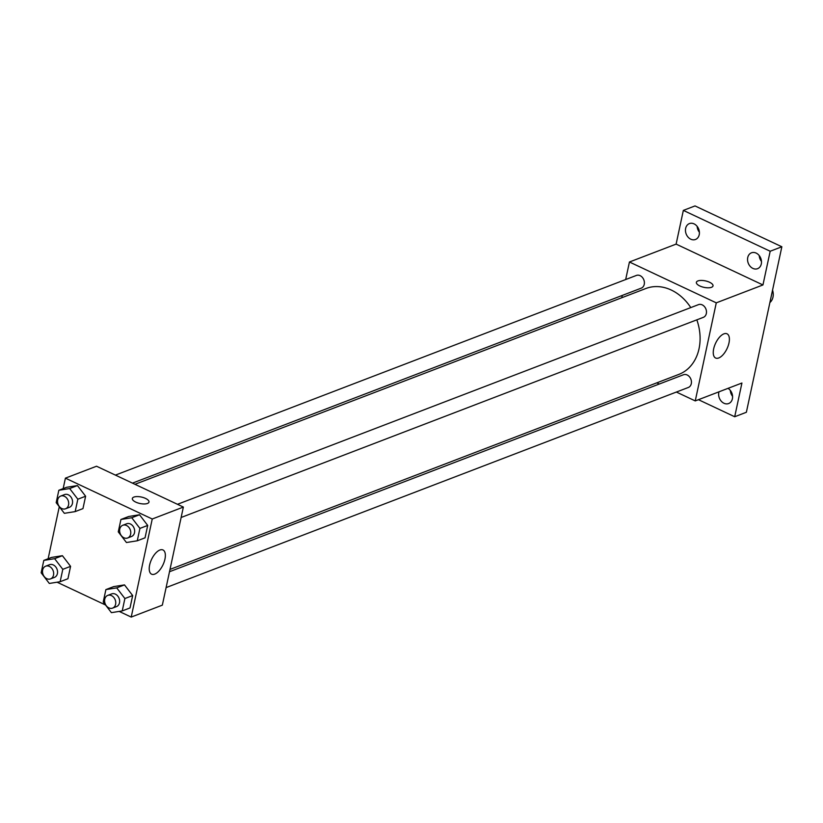 <?xml version="1.0" encoding="UTF-8"?>
<svg xmlns="http://www.w3.org/2000/svg" width="823" height="823" viewBox="0 0 823 823"><rect width="100%" height="100%" fill="white"/><g stroke="black" fill="none" stroke-linecap="round" stroke-linejoin="round"><path stroke-width="1.23" d="M769.886 302.555A11.913 9.413 -111 0 0 772.55 290.128M730.32 390.421A8.508 6.728 -111 0 0 732.573 396.305M759.228 255.562A8.508 6.728 -111 0 0 761.481 261.447M697.143 226.366A8.508 6.728 -111 0 0 699.396 232.251M625.675 279.542L629.441 262.002L676.115 244.112L683.347 210.4L695.013 205.925L781.85 246.766L746.368 412.272L734.702 416.747L698.449 399.69M621.777 297.741L622.27 295.426M685.652 228.352A8.508 6.728 69 0 1 689.386 223.599A8.508 6.728 69 0 1 696.814 225.975A8.508 6.728 69 0 1 699.221 234.73A8.508 6.728 69 0 1 695.476 239.483A8.508 6.728 69 0 1 688.049 237.106A8.508 6.728 69 0 1 685.652 228.352M747.737 257.558A8.508 6.728 69 0 1 751.481 252.805A8.508 6.728 69 0 1 758.899 255.181A8.508 6.728 69 0 1 761.306 263.936A8.508 6.728 69 0 1 757.561 268.689A8.508 6.728 69 0 1 750.144 266.313A8.508 6.728 69 0 1 747.737 257.558M676.115 244.112L762.952 284.953L770.184 251.241L781.85 246.766M683.347 210.4L770.184 251.241M629.441 262.002L716.277 302.843L762.952 284.953M716.277 302.843L695.25 400.914L741.924 383.024L734.702 416.747M723.901 333.86A13.384 6.327 -64.8 0 1 727.018 333.809A13.384 6.327 -64.8 0 1 727.048 348.613A13.384 6.327 -64.8 0 1 715.629 358.026A13.384 6.327 -64.8 0 1 714.457 346.041A13.384 6.327 -64.8 0 1 723.901 333.86M728.026 388.353A8.508 6.728 69 0 1 732.398 398.785A8.508 6.728 69 0 1 728.653 403.537A8.508 6.728 69 0 1 721.226 401.161A8.508 6.728 69 0 1 718.829 392.406A8.508 6.728 69 0 1 718.973 391.83M690.785 307.586A46.006 36.377 -111 0 0 671.229 290.025A46.006 36.377 -111 0 0 645.88 288.503L134.962 484.305M170.001 569.413L678.81 374.414A46.006 36.377 -111 0 0 696.834 319.849M695.25 400.914L676.383 392.046M659.305 384.012L656.816 382.839M166.102 587.601L688.306 387.479A6.81 5.38 -111 0 0 691.423 381.45A6.81 5.38 -111 0 0 687.184 374.99A6.81 5.38 -111 0 0 683.44 374.763L169.507 571.728M132.472 483.132L641.251 288.153A6.81 5.38 -111 0 0 644.368 282.124A6.81 5.38 -111 0 0 640.129 275.664A6.81 5.38 -111 0 0 636.385 275.438L115.395 475.108M177.48 504.304L698.47 304.644A6.81 5.38 69 0 1 705.928 309.067A6.81 5.38 69 0 1 703.336 317.349L181.132 517.482M699.838 285.982A8.508 3.313 -167.9 0 1 696.381 282.33A8.508 3.313 -167.9 0 1 705.393 280.88A8.508 3.313 -167.9 0 1 713.016 285.9A8.508 3.313 -167.9 0 1 708.202 287.813A8.508 3.313 -167.9 0 1 699.838 285.982M696.381 282.34A8.508 3.313 -167.9 0 1 705.393 280.88A8.508 3.313 -167.9 0 1 713.016 285.9M63.165 488.615L65.408 478.153L96.528 466.23L183.364 507.071L162.337 605.152L131.217 617.075L119.17 611.407M48.135 558.735L59.287 506.711M113.677 586.614L124.499 584.896L132.668 595.554L130.013 607.94L132.668 595.554L124.499 584.896L113.677 586.614L105.889 589.597L116.722 587.879L124.89 598.537L122.236 610.923L111.403 612.651L103.235 601.983L105.889 589.597M66.622 487.288L77.444 485.57L85.613 496.228L82.958 508.614L85.613 496.228L77.444 485.57L66.622 487.288L58.834 490.271L69.667 488.543L77.835 499.211L75.181 511.597L64.348 513.315L56.18 502.658L58.834 490.271M105.55 604.998L57.085 582.211M65.408 478.153L152.245 519.004L131.217 617.075M51.582 557.418L62.414 555.69L70.583 566.347L67.928 578.734L70.583 566.347L62.414 555.69L51.582 557.418L43.804 560.401L54.627 558.673L62.805 569.331L60.141 581.717L49.318 583.445L41.15 572.787L43.804 560.401M128.707 516.494L139.529 514.766L147.698 525.434L145.043 537.82L147.698 525.434L139.529 514.766L128.707 516.494L120.93 519.478L131.752 517.749L139.92 528.407L137.266 540.793L126.444 542.522L118.265 531.864L120.93 519.478M152.245 519.004L183.364 507.071M159.878 550.021A13.384 6.327 -64.8 0 1 162.985 549.97A13.384 6.327 -64.8 0 1 163.016 564.763A13.384 6.327 -64.8 0 1 151.597 574.187A13.384 6.327 -64.8 0 1 150.424 562.202A13.384 6.327 -64.8 0 1 159.878 550.021M135.805 502.133A8.508 3.313 -167.9 0 1 132.349 498.491A8.508 3.313 -167.9 0 1 141.361 497.041A8.508 3.313 -167.9 0 1 148.984 502.061A8.508 3.313 -167.9 0 1 144.169 503.964A8.508 3.313 -167.9 0 1 135.805 502.133M132.349 498.491A8.508 3.313 -167.9 0 1 141.361 497.041A8.508 3.313 -167.9 0 1 148.984 502.061M127.637 537.985L131.526 536.493A6.81 5.38 -111 0 0 134.643 530.465A6.81 5.38 -111 0 0 130.415 524.004A6.81 5.38 -111 0 0 126.66 523.778L122.771 525.269A6.81 5.38 -111 0 0 120.179 533.551A6.81 5.38 -111 0 0 127.637 537.985A6.81 5.38 -111 0 0 130.754 531.956A6.81 5.38 -111 0 0 126.516 525.496A6.81 5.38 -111 0 0 122.771 525.269M131.752 517.749L139.529 514.766M139.92 528.407L147.698 525.434M137.266 540.793L145.043 537.82M112.607 608.104L116.496 606.613A6.81 5.38 -111 0 0 119.613 600.595A6.81 5.38 -111 0 0 115.374 594.134A6.81 5.38 -111 0 0 111.63 593.908L107.741 595.399A6.81 5.38 -111 0 0 105.149 603.681A6.81 5.38 -111 0 0 112.607 608.104A6.81 5.38 -111 0 0 115.724 602.086A6.81 5.38 -111 0 0 111.486 595.626A6.81 5.38 -111 0 0 107.741 595.399M116.722 587.879L124.499 584.896M124.89 598.537L132.668 595.554M122.236 610.923L130.013 607.94M65.552 508.779L69.441 507.287A6.81 5.38 -111 0 0 72.558 501.269A6.81 5.38 -111 0 0 68.319 494.808A6.81 5.38 -111 0 0 64.575 494.582L60.686 496.074A6.81 5.38 -111 0 0 58.094 504.355A6.81 5.38 -111 0 0 65.552 508.779A6.81 5.38 -111 0 0 68.669 502.76A6.81 5.38 -111 0 0 64.431 496.3A6.81 5.38 -111 0 0 60.686 496.074M69.667 488.543L77.444 485.57M77.835 499.211L85.613 496.228M75.181 511.597L82.958 508.614M50.522 578.898L54.411 577.417A6.81 5.38 -111 0 0 57.528 571.388A6.81 5.38 -111 0 0 53.289 564.928A6.81 5.38 -111 0 0 49.545 564.701L45.646 566.193A6.81 5.38 -111 0 0 43.063 574.475A6.81 5.38 -111 0 0 50.522 578.898A6.81 5.38 -111 0 0 53.639 572.88A6.81 5.38 -111 0 0 49.401 566.419A6.81 5.38 -111 0 0 45.646 566.193M54.627 558.673L62.414 555.69M62.805 569.331L70.583 566.347M60.141 581.717L67.928 578.734"/></g></svg>
